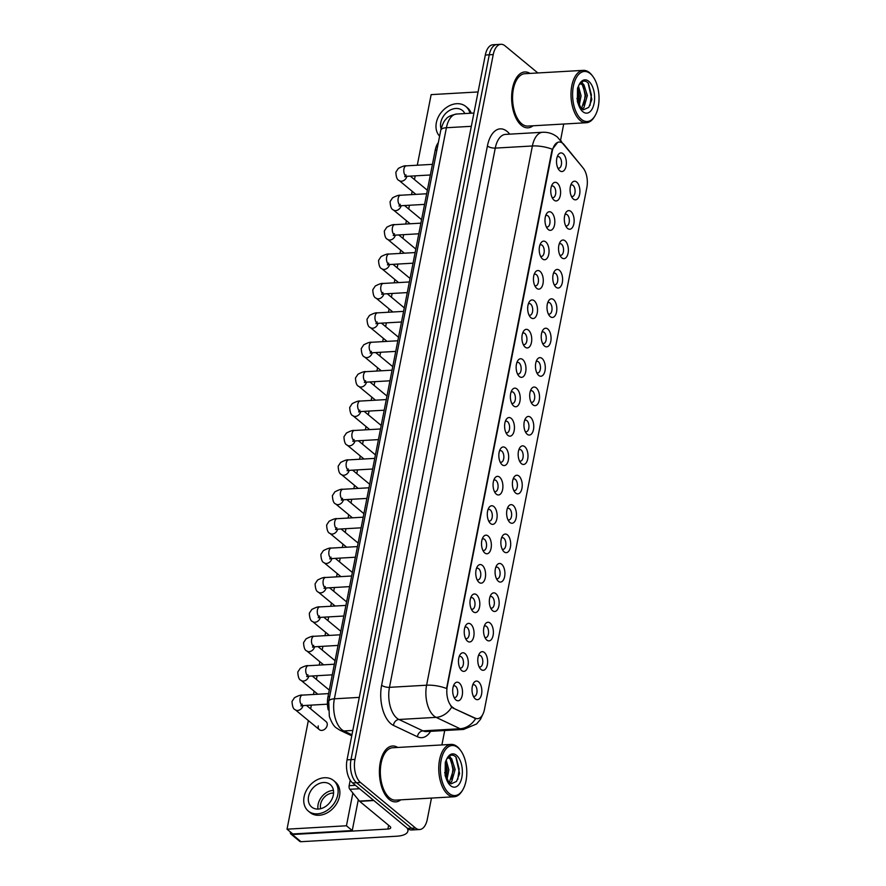 <?xml version="1.0" encoding="UTF-8"?>
<svg xmlns="http://www.w3.org/2000/svg" width="886" height="886" viewBox="0 0 886 886"><rect width="100%" height="100%" fill="white"/><g stroke="black" fill="none" stroke-linecap="round" stroke-linejoin="round"><path stroke-width="1.33" d="M484.365 652.484A9.325 4.906 -93.3 0 1 487.333 664.81A9.325 4.906 -93.3 0 1 481.032 669.473A9.325 4.906 -93.3 0 1 480.101 668.476A9.325 4.906 -93.3 0 1 479.26 653.824A9.325 4.906 -93.3 0 1 484.365 652.484M479.071 666.726A5.825 3.068 86.7 0 0 480.057 666.97A5.825 3.068 86.7 0 0 482.781 662.285A5.825 3.068 86.7 0 0 480.766 655.839A5.825 3.068 86.7 0 0 479.392 655.33A5.825 3.068 86.7 0 0 478.44 655.684M490.135 623.079A9.325 4.906 -93.3 0 1 493.103 635.406A9.325 4.906 -93.3 0 1 486.802 640.069A9.325 4.906 -93.3 0 1 485.86 639.072A9.325 4.906 -93.3 0 1 485.03 624.42A9.325 4.906 -93.3 0 1 490.135 623.079M484.841 637.322A5.825 3.068 86.7 0 0 485.827 637.566A5.825 3.068 86.7 0 0 488.551 632.881A5.825 3.068 86.7 0 0 486.536 626.435A5.825 3.068 86.7 0 0 485.163 625.926A5.825 3.068 86.7 0 0 484.21 626.28M495.905 593.675A9.325 4.906 -93.3 0 1 498.862 606.002A9.325 4.906 -93.3 0 1 492.572 610.664A9.325 4.906 -93.3 0 1 491.63 609.668A9.325 4.906 -93.3 0 1 490.8 595.015A9.325 4.906 -93.3 0 1 495.905 593.675M490.611 607.918A5.825 3.068 86.7 0 0 491.597 608.161A5.825 3.068 86.7 0 0 494.322 603.477A5.825 3.068 86.7 0 0 492.306 597.031A5.825 3.068 86.7 0 0 490.933 596.522A5.825 3.068 86.7 0 0 489.98 596.876M501.675 564.271A9.325 4.906 -93.3 0 1 504.632 576.598A9.325 4.906 -93.3 0 1 498.342 581.26A9.325 4.906 -93.3 0 1 497.4 580.264A9.325 4.906 -93.3 0 1 496.559 565.611A9.325 4.906 -93.3 0 1 501.675 564.271M496.381 578.514A5.825 3.068 86.7 0 0 497.367 578.757A5.825 3.068 86.7 0 0 500.092 574.073A5.825 3.068 86.7 0 0 498.076 567.627A5.825 3.068 86.7 0 0 496.703 567.118A5.825 3.068 86.7 0 0 495.75 567.472M507.434 534.867A9.325 4.906 -93.3 0 1 510.402 547.194A9.325 4.906 -93.3 0 1 504.112 551.856A9.325 4.906 -93.3 0 1 503.17 550.859A9.325 4.906 -93.3 0 1 502.329 536.207A9.325 4.906 -93.3 0 1 507.434 534.867M502.152 549.11A5.825 3.068 86.7 0 0 503.137 549.353A5.825 3.068 86.7 0 0 505.862 544.668A5.825 3.068 86.7 0 0 503.846 538.223A5.825 3.068 86.7 0 0 502.473 537.713A5.825 3.068 86.7 0 0 501.52 538.068M513.204 505.463A9.325 4.906 -93.3 0 1 516.173 517.789A9.325 4.906 -93.3 0 1 509.871 522.452A9.325 4.906 -93.3 0 1 508.941 521.455A9.325 4.906 -93.3 0 1 508.099 506.814A9.325 4.906 -93.3 0 1 513.204 505.463M507.922 519.705A5.825 3.068 86.7 0 0 508.907 519.949A5.825 3.068 86.7 0 0 511.621 515.264A5.825 3.068 86.7 0 0 509.616 508.819A5.825 3.068 86.7 0 0 508.243 508.309A5.825 3.068 86.7 0 0 507.29 508.664M518.975 476.07A9.325 4.906 -93.3 0 1 521.943 488.385A9.325 4.906 -93.3 0 1 515.641 493.048A9.325 4.906 -93.3 0 1 514.711 492.051A9.325 4.906 -93.3 0 1 513.869 477.41A9.325 4.906 -93.3 0 1 518.975 476.07M513.681 490.301A5.825 3.068 86.7 0 0 514.677 490.545A5.825 3.068 86.7 0 0 517.391 485.86A5.825 3.068 86.7 0 0 515.386 479.415A5.825 3.068 86.7 0 0 514.002 478.905A5.825 3.068 86.7 0 0 513.049 479.26M524.745 446.666A9.325 4.906 -93.3 0 1 527.713 458.981A9.325 4.906 -93.3 0 1 521.411 463.644A9.325 4.906 -93.3 0 1 520.481 462.647A9.325 4.906 -93.3 0 1 519.639 448.006A9.325 4.906 -93.3 0 1 524.745 446.666M519.451 460.897A5.825 3.068 86.7 0 0 520.436 461.141A5.825 3.068 86.7 0 0 523.161 456.467A5.825 3.068 86.7 0 0 521.145 450.01A5.825 3.068 86.7 0 0 519.772 449.501A5.825 3.068 86.7 0 0 518.819 449.855M530.515 417.262A9.325 4.906 -93.3 0 1 533.483 429.577A9.325 4.906 -93.3 0 1 527.181 434.24A9.325 4.906 -93.3 0 1 526.251 433.243A9.325 4.906 -93.3 0 1 525.409 418.602A9.325 4.906 -93.3 0 1 530.515 417.262M525.221 431.493A5.825 3.068 86.7 0 0 526.206 431.737A5.825 3.068 86.7 0 0 528.931 427.063A5.825 3.068 86.7 0 0 526.915 420.617A5.825 3.068 86.7 0 0 525.542 420.097A5.825 3.068 86.7 0 0 524.59 420.451M536.285 387.858A9.325 4.906 -93.3 0 1 539.253 400.173A9.325 4.906 -93.3 0 1 532.951 404.836A9.325 4.906 -93.3 0 1 532.01 403.839A9.325 4.906 -93.3 0 1 531.179 389.198A9.325 4.906 -93.3 0 1 536.285 387.858M530.991 402.089A5.825 3.068 86.7 0 0 531.977 402.333A5.825 3.068 86.7 0 0 534.701 397.659A5.825 3.068 86.7 0 0 532.685 391.213A5.825 3.068 86.7 0 0 531.312 390.693A5.825 3.068 86.7 0 0 530.36 391.058M542.055 358.453A9.325 4.906 -93.3 0 1 545.012 370.769A9.325 4.906 -93.3 0 1 538.721 375.431A9.325 4.906 -93.3 0 1 537.78 374.435A9.325 4.906 -93.3 0 1 536.949 359.794A9.325 4.906 -93.3 0 1 542.055 358.453M536.761 372.685A5.825 3.068 86.7 0 0 537.747 372.928A5.825 3.068 86.7 0 0 540.471 368.255A5.825 3.068 86.7 0 0 538.455 361.809A5.825 3.068 86.7 0 0 537.082 361.289A5.825 3.068 86.7 0 0 536.13 361.654M547.825 329.049A9.325 4.906 -93.3 0 1 550.782 341.376A9.325 4.906 -93.3 0 1 544.491 346.027A9.325 4.906 -93.3 0 1 543.55 345.042A9.325 4.906 -93.3 0 1 542.708 330.389A9.325 4.906 -93.3 0 1 547.825 329.049M542.531 343.281A5.825 3.068 86.7 0 0 543.517 343.535A5.825 3.068 86.7 0 0 546.241 338.851A5.825 3.068 86.7 0 0 544.225 332.405A5.825 3.068 86.7 0 0 542.852 331.896A5.825 3.068 86.7 0 0 541.9 332.25M553.584 299.645A9.325 4.906 -93.3 0 1 556.552 311.972A9.325 4.906 -93.3 0 1 550.261 316.634A9.325 4.906 -93.3 0 1 549.32 315.637A9.325 4.906 -93.3 0 1 548.478 300.985A9.325 4.906 -93.3 0 1 553.584 299.645M548.301 313.877A5.825 3.068 86.7 0 0 549.287 314.131A5.825 3.068 86.7 0 0 552.011 309.447A5.825 3.068 86.7 0 0 549.996 303.001A5.825 3.068 86.7 0 0 548.622 302.491A5.825 3.068 86.7 0 0 547.67 302.846M559.354 270.241A9.325 4.906 -93.3 0 1 562.322 282.568A9.325 4.906 -93.3 0 1 556.02 287.23A9.325 4.906 -93.3 0 1 555.09 286.233A9.325 4.906 -93.3 0 1 554.248 271.581A9.325 4.906 -93.3 0 1 559.354 270.241M554.071 284.484A5.825 3.068 86.7 0 0 555.057 284.727A5.825 3.068 86.7 0 0 557.77 280.042A5.825 3.068 86.7 0 0 555.766 273.597A5.825 3.068 86.7 0 0 554.392 273.087A5.825 3.068 86.7 0 0 553.44 273.442M565.124 240.837A9.325 4.906 -93.3 0 1 568.092 253.163A9.325 4.906 -93.3 0 1 561.79 257.826A9.325 4.906 -93.3 0 1 560.86 256.829A9.325 4.906 -93.3 0 1 560.018 242.177A9.325 4.906 -93.3 0 1 565.124 240.837M559.83 255.079A5.825 3.068 86.7 0 0 560.827 255.323A5.825 3.068 86.7 0 0 563.54 250.638A5.825 3.068 86.7 0 0 561.536 244.193A5.825 3.068 86.7 0 0 560.151 243.683A5.825 3.068 86.7 0 0 559.199 244.038M570.894 211.433A9.325 4.906 -93.3 0 1 573.862 223.759A9.325 4.906 -93.3 0 1 567.561 228.422A9.325 4.906 -93.3 0 1 566.63 227.425A9.325 4.906 -93.3 0 1 565.789 212.773A9.325 4.906 -93.3 0 1 570.894 211.433M565.6 225.675A5.825 3.068 86.7 0 0 566.586 225.919A5.825 3.068 86.7 0 0 569.31 221.234A5.825 3.068 86.7 0 0 567.295 214.789A5.825 3.068 86.7 0 0 565.921 214.279A5.825 3.068 86.7 0 0 564.969 214.633M576.664 182.029A9.325 4.906 -93.3 0 1 579.632 194.355A9.325 4.906 -93.3 0 1 573.331 199.018A9.325 4.906 -93.3 0 1 572.389 198.021A9.325 4.906 -93.3 0 1 571.559 183.369A9.325 4.906 -93.3 0 1 576.664 182.029M571.37 196.271A5.825 3.068 86.7 0 0 572.356 196.515A5.825 3.068 86.7 0 0 575.08 191.83A5.825 3.068 86.7 0 0 573.065 185.384A5.825 3.068 86.7 0 0 571.692 184.875A5.825 3.068 86.7 0 0 570.739 185.229M478.595 681.888A9.325 4.906 -93.3 0 1 481.563 694.214A9.325 4.906 -93.3 0 1 475.261 698.866A9.325 4.906 -93.3 0 1 474.331 697.88A9.325 4.906 -93.3 0 1 473.489 683.228A9.325 4.906 -93.3 0 1 478.595 681.888M473.301 696.119A5.825 3.068 86.7 0 0 474.287 696.374A5.825 3.068 86.7 0 0 477.011 691.689A5.825 3.068 86.7 0 0 474.996 685.243A5.825 3.068 86.7 0 0 473.622 684.734A5.825 3.068 86.7 0 0 472.67 685.088M465.039 653.591A9.325 4.906 -93.3 0 1 468.007 665.907A9.325 4.906 -93.3 0 1 461.706 670.569A9.325 4.906 -93.3 0 1 460.775 669.572A9.325 4.906 -93.3 0 1 459.934 654.931A9.325 4.906 -93.3 0 1 465.039 653.591M459.745 667.822A5.825 3.068 86.7 0 0 460.731 668.066A5.825 3.068 86.7 0 0 463.456 663.392A5.825 3.068 86.7 0 0 461.44 656.947A5.825 3.068 86.7 0 0 460.067 656.426A5.825 3.068 86.7 0 0 459.114 656.781M470.809 624.187A9.325 4.906 -93.3 0 1 473.777 636.502A9.325 4.906 -93.3 0 1 467.476 641.165A9.325 4.906 -93.3 0 1 466.534 640.168A9.325 4.906 -93.3 0 1 465.704 625.527A9.325 4.906 -93.3 0 1 470.809 624.187M465.515 638.418A5.825 3.068 86.7 0 0 466.501 638.662A5.825 3.068 86.7 0 0 469.226 633.988A5.825 3.068 86.7 0 0 467.21 627.543A5.825 3.068 86.7 0 0 465.837 627.022A5.825 3.068 86.7 0 0 464.884 627.388M476.579 594.783A9.325 4.906 -93.3 0 1 479.536 607.098A9.325 4.906 -93.3 0 1 473.246 611.761A9.325 4.906 -93.3 0 1 472.304 610.775A9.325 4.906 -93.3 0 1 471.474 596.123A9.325 4.906 -93.3 0 1 476.579 594.783M471.286 609.014A5.825 3.068 86.7 0 0 472.271 609.258A5.825 3.068 86.7 0 0 474.996 604.584A5.825 3.068 86.7 0 0 472.98 598.139A5.825 3.068 86.7 0 0 471.607 597.629A5.825 3.068 86.7 0 0 470.654 597.984M482.349 565.379A9.325 4.906 -93.3 0 1 485.306 577.705A9.325 4.906 -93.3 0 1 479.016 582.357A9.325 4.906 -93.3 0 1 478.075 581.371A9.325 4.906 -93.3 0 1 477.233 566.719A9.325 4.906 -93.3 0 1 482.349 565.379M477.056 579.61A5.825 3.068 86.7 0 0 478.041 579.865A5.825 3.068 86.7 0 0 480.766 575.18A5.825 3.068 86.7 0 0 478.75 568.734A5.825 3.068 86.7 0 0 477.377 568.225A5.825 3.068 86.7 0 0 476.424 568.579M488.108 535.975A9.325 4.906 -93.3 0 1 491.077 548.301A9.325 4.906 -93.3 0 1 484.786 552.964A9.325 4.906 -93.3 0 1 483.845 551.967A9.325 4.906 -93.3 0 1 483.003 537.315A9.325 4.906 -93.3 0 1 488.108 535.975M482.826 550.217A5.825 3.068 86.7 0 0 483.811 550.461A5.825 3.068 86.7 0 0 486.536 545.776A5.825 3.068 86.7 0 0 484.52 539.33A5.825 3.068 86.7 0 0 483.147 538.821A5.825 3.068 86.7 0 0 482.194 539.175M493.879 506.57A9.325 4.906 -93.3 0 1 496.847 518.897A9.325 4.906 -93.3 0 1 490.556 523.56A9.325 4.906 -93.3 0 1 489.615 522.563A9.325 4.906 -93.3 0 1 488.773 507.911A9.325 4.906 -93.3 0 1 493.879 506.57M488.596 520.813A5.825 3.068 86.7 0 0 489.581 521.057A5.825 3.068 86.7 0 0 492.295 516.372A5.825 3.068 86.7 0 0 490.29 509.926A5.825 3.068 86.7 0 0 488.917 509.417A5.825 3.068 86.7 0 0 487.964 509.771M499.649 477.166A9.325 4.906 -93.3 0 1 502.617 489.493A9.325 4.906 -93.3 0 1 496.315 494.155A9.325 4.906 -93.3 0 1 495.385 493.159A9.325 4.906 -93.3 0 1 494.543 478.506A9.325 4.906 -93.3 0 1 499.649 477.166M494.355 491.409A5.825 3.068 86.7 0 0 495.352 491.652A5.825 3.068 86.7 0 0 498.065 486.968A5.825 3.068 86.7 0 0 496.06 480.522A5.825 3.068 86.7 0 0 494.676 480.013A5.825 3.068 86.7 0 0 493.724 480.367M505.419 447.762A9.325 4.906 -93.3 0 1 508.387 460.089A9.325 4.906 -93.3 0 1 502.085 464.751A9.325 4.906 -93.3 0 1 501.155 463.755A9.325 4.906 -93.3 0 1 500.313 449.102A9.325 4.906 -93.3 0 1 505.419 447.762M500.125 462.005A5.825 3.068 86.7 0 0 501.111 462.248A5.825 3.068 86.7 0 0 503.835 457.564A5.825 3.068 86.7 0 0 501.819 451.118A5.825 3.068 86.7 0 0 500.446 450.609A5.825 3.068 86.7 0 0 499.494 450.963M511.189 418.358A9.325 4.906 -93.3 0 1 514.157 430.685A9.325 4.906 -93.3 0 1 507.855 435.347A9.325 4.906 -93.3 0 1 506.925 434.35A9.325 4.906 -93.3 0 1 506.083 419.698A9.325 4.906 -93.3 0 1 511.189 418.358M505.895 432.601A5.825 3.068 86.7 0 0 506.881 432.844A5.825 3.068 86.7 0 0 509.605 428.159A5.825 3.068 86.7 0 0 507.589 421.714A5.825 3.068 86.7 0 0 506.216 421.204A5.825 3.068 86.7 0 0 505.264 421.559M516.959 388.954A9.325 4.906 -93.3 0 1 519.927 401.28A9.325 4.906 -93.3 0 1 513.625 405.943A9.325 4.906 -93.3 0 1 512.684 404.946A9.325 4.906 -93.3 0 1 511.853 390.305A9.325 4.906 -93.3 0 1 516.959 388.954M511.665 403.196A5.825 3.068 86.7 0 0 512.651 403.44A5.825 3.068 86.7 0 0 515.375 398.755A5.825 3.068 86.7 0 0 513.359 392.31A5.825 3.068 86.7 0 0 511.986 391.8A5.825 3.068 86.7 0 0 511.034 392.155M522.729 359.561A9.325 4.906 -93.3 0 1 525.686 371.876A9.325 4.906 -93.3 0 1 519.395 376.539A9.325 4.906 -93.3 0 1 518.454 375.542A9.325 4.906 -93.3 0 1 517.623 360.901A9.325 4.906 -93.3 0 1 522.729 359.561M517.435 373.792A5.825 3.068 86.7 0 0 518.421 374.036A5.825 3.068 86.7 0 0 521.145 369.351A5.825 3.068 86.7 0 0 519.13 362.906A5.825 3.068 86.7 0 0 517.756 362.396A5.825 3.068 86.7 0 0 516.804 362.751M528.499 330.157A9.325 4.906 -93.3 0 1 531.456 342.472A9.325 4.906 -93.3 0 1 525.165 347.135A9.325 4.906 -93.3 0 1 524.224 346.138A9.325 4.906 -93.3 0 1 523.382 331.497A9.325 4.906 -93.3 0 1 528.499 330.157M523.205 344.388A5.825 3.068 86.7 0 0 524.191 344.632A5.825 3.068 86.7 0 0 526.915 339.958A5.825 3.068 86.7 0 0 524.9 333.513A5.825 3.068 86.7 0 0 523.526 332.992A5.825 3.068 86.7 0 0 522.574 333.346M534.258 300.753A9.325 4.906 -93.3 0 1 537.226 313.068A9.325 4.906 -93.3 0 1 530.935 317.731A9.325 4.906 -93.3 0 1 529.994 316.734A9.325 4.906 -93.3 0 1 529.152 302.093A9.325 4.906 -93.3 0 1 534.258 300.753M528.975 314.984A5.825 3.068 86.7 0 0 529.961 315.228A5.825 3.068 86.7 0 0 532.685 310.554A5.825 3.068 86.7 0 0 530.67 304.108A5.825 3.068 86.7 0 0 529.296 303.588A5.825 3.068 86.7 0 0 528.344 303.942M540.028 271.349A9.325 4.906 -93.3 0 1 542.996 283.664A9.325 4.906 -93.3 0 1 536.694 288.327A9.325 4.906 -93.3 0 1 535.764 287.33A9.325 4.906 -93.3 0 1 534.923 272.689A9.325 4.906 -93.3 0 1 540.028 271.349M534.745 285.58A5.825 3.068 86.7 0 0 535.731 285.824A5.825 3.068 86.7 0 0 538.444 281.15A5.825 3.068 86.7 0 0 536.44 274.704A5.825 3.068 86.7 0 0 535.066 274.184A5.825 3.068 86.7 0 0 534.114 274.549M545.798 241.944A9.325 4.906 -93.3 0 1 548.766 254.26A9.325 4.906 -93.3 0 1 542.465 258.922A9.325 4.906 -93.3 0 1 541.534 257.926A9.325 4.906 -93.3 0 1 540.693 243.285A9.325 4.906 -93.3 0 1 545.798 241.944M540.504 256.176A5.825 3.068 86.7 0 0 541.501 256.419A5.825 3.068 86.7 0 0 544.214 251.746A5.825 3.068 86.7 0 0 542.21 245.3A5.825 3.068 86.7 0 0 540.825 244.78A5.825 3.068 86.7 0 0 539.873 245.145M551.568 212.54A9.325 4.906 -93.3 0 1 554.536 224.867A9.325 4.906 -93.3 0 1 548.235 229.518A9.325 4.906 -93.3 0 1 547.304 228.533A9.325 4.906 -93.3 0 1 546.463 213.88A9.325 4.906 -93.3 0 1 551.568 212.54M546.274 226.772A5.825 3.068 86.7 0 0 547.26 227.026A5.825 3.068 86.7 0 0 549.985 222.342A5.825 3.068 86.7 0 0 547.969 215.896A5.825 3.068 86.7 0 0 546.596 215.387A5.825 3.068 86.7 0 0 545.643 215.741M557.338 183.136A9.325 4.906 -93.3 0 1 560.306 195.463A9.325 4.906 -93.3 0 1 554.005 200.125A9.325 4.906 -93.3 0 1 553.074 199.129A9.325 4.906 -93.3 0 1 552.233 184.476A9.325 4.906 -93.3 0 1 557.338 183.136M552.044 197.379A5.825 3.068 86.7 0 0 553.03 197.622A5.825 3.068 86.7 0 0 555.755 192.938A5.825 3.068 86.7 0 0 553.739 186.492A5.825 3.068 86.7 0 0 552.366 185.982A5.825 3.068 86.7 0 0 551.413 186.337M563.108 153.732A9.325 4.906 -93.3 0 1 566.076 166.059A9.325 4.906 -93.3 0 1 559.775 170.721A9.325 4.906 -93.3 0 1 558.833 169.724A9.325 4.906 -93.3 0 1 558.003 155.072A9.325 4.906 -93.3 0 1 563.108 153.732M557.815 167.975A5.825 3.068 86.7 0 0 558.8 168.218A5.825 3.068 86.7 0 0 561.525 163.533A5.825 3.068 86.7 0 0 559.509 157.088A5.825 3.068 86.7 0 0 558.136 156.578A5.825 3.068 86.7 0 0 557.183 156.933M459.269 682.995A9.325 4.906 -93.3 0 1 462.237 695.311A9.325 4.906 -93.3 0 1 455.936 699.973A9.325 4.906 -93.3 0 1 455.005 698.976A9.325 4.906 -93.3 0 1 454.164 684.335A9.325 4.906 -93.3 0 1 459.269 682.995M453.975 697.227A5.825 3.068 86.7 0 0 454.972 697.47A5.825 3.068 86.7 0 0 457.685 692.797A5.825 3.068 86.7 0 0 455.67 686.351A5.825 3.068 86.7 0 0 454.296 685.83A5.825 3.068 86.7 0 0 453.344 686.185M453.687 707.98A15.738 8.273 -93.3 0 1 452.292 707.072A15.738 8.273 -93.3 0 1 447.286 686.285L552.244 151.296A15.738 8.273 -93.3 0 1 559.166 142.037A15.738 8.273 -93.3 0 1 564.194 144.761L583.165 168.074A15.738 8.273 -93.3 0 1 586.853 187.522L484.465 709.42A15.738 8.273 -93.3 0 1 477.554 718.668A15.738 8.273 -93.3 0 1 475.239 718.192L452.979 708.025L450.764 705.987M328.23 709.885A17.487 9.192 -93.3 0 1 327.964 696.828L435.214 150.177A17.487 9.192 -93.3 0 1 438.337 142.635M389.153 799.416A27.975 14.708 86.7 0 0 395.754 801.874A27.975 14.708 86.7 0 0 400.76 799.837A27.975 14.708 86.7 0 1 395.754 801.874A27.975 14.708 86.7 0 1 389.153 799.416A27.975 14.708 86.7 0 1 379.496 768.472A27.975 14.708 86.7 0 1 392.553 746.001A27.975 14.708 86.7 0 0 379.496 768.472A27.975 14.708 86.7 0 0 389.153 799.416M521.4 125.369A27.975 14.708 86.7 0 0 528.001 127.828A27.975 14.708 86.7 0 0 533.007 125.79A27.975 14.708 86.7 0 1 528.001 127.828A27.975 14.708 86.7 0 1 521.4 125.369A27.975 14.708 86.7 0 1 511.731 94.425A27.975 14.708 86.7 0 1 524.8 71.954A27.975 14.708 86.7 0 0 511.731 94.425A27.975 14.708 86.7 0 0 521.4 125.369M482.892 714.216L480.5 719.31L476.602 723.962L463.522 729.444A23.313 12.249 -93.3 0 1 460.1 728.735L436.089 717.361A23.313 12.249 -93.3 0 1 434.018 716.021A23.313 12.249 -93.3 0 1 426.598 685.21A20.4 7.609 11.1 0 1 446.555 688.5L551.756 151.318L552.355 149.258L557.715 142.358M419.632 829.529L411.713 829.983A17.487 9.192 86.7 0 1 407.593 828.443L352.595 782.958A17.487 9.192 86.7 0 1 347.035 759.856L485.318 55.032A17.487 9.192 86.7 0 1 492.993 44.754L496.957 44.522A17.487 9.192 86.7 0 0 489.271 54.799L350.989 759.634A17.487 9.192 86.7 0 0 356.549 782.737L411.547 828.222A17.487 9.192 86.7 0 0 415.678 829.761A17.487 9.192 86.7 0 1 411.547 828.222L356.549 782.737A17.487 9.192 86.7 0 1 350.989 759.634L489.271 54.799A17.487 9.192 86.7 0 1 496.957 44.522L500.922 44.3A17.487 9.192 86.7 0 0 493.236 54.578L354.954 759.402A17.487 9.192 86.7 0 0 360.513 782.504L415.512 827.989A17.487 9.192 86.7 0 0 419.632 829.529A17.487 9.192 86.7 0 0 427.318 819.251L431.471 798.076M552.355 149.258A20.4 7.609 -168.9 0 0 532.397 145.98L426.598 685.21L389.463 687.337A23.313 12.249 86.7 0 0 396.873 718.147A23.313 12.249 86.7 0 0 398.955 719.487L422.965 730.861L460.1 728.735A20.4 16.69 -64.7 0 0 475.66 718.601L452.979 708.025M397.77 747.452A27.975 14.708 86.7 0 0 392.553 746.001A27.975 14.708 86.7 0 1 397.77 747.452M530.005 73.416A27.975 14.708 86.7 0 0 524.8 71.954A27.975 14.708 86.7 0 1 530.005 73.416M537.846 72.962L505.042 45.839A17.487 9.192 86.7 0 0 500.922 44.3M441.904 744.927L444.728 730.518M562.067 142.845A20.4 14.043 -39.2 0 0 560.561 140.265L563.717 124.029M350.214 780.212L349.139 785.694L355.452 785.328M407.15 828.078A23.313 8.694 11.1 0 1 407.87 831.146A23.313 8.694 11.1 0 1 396.574 836.229L301.007 841.7A2.913 2.226 129.6 0 1 299.667 841.29L290.985 834.114A2.913 2.226 -50.4 0 0 292.325 834.523L387.891 829.052A5.825 2.171 -168.9 0 0 390.715 827.779A5.825 2.171 -168.9 0 0 389.94 826.372L359.672 801.343A2.913 1.528 -93.3 0 1 359.439 801.088L349.826 789.293A2.913 1.528 -93.3 0 1 349.139 785.694M290.375 831.943L290.364 832.009A2.913 2.226 -50.4 0 0 290.985 834.114M460.565 750.387L459.9 749.512A26.237 13.788 86.7 0 0 457.265 746.71A26.237 13.788 86.7 0 0 451.085 744.406L392.653 747.751A26.237 13.788 86.7 0 0 380.415 768.815A26.237 13.788 86.7 0 0 389.475 797.821A26.237 13.788 86.7 0 0 395.654 800.124L454.086 796.78A26.237 13.788 86.7 0 0 462.259 790.711L462.824 789.758A25.063 13.168 86.7 0 0 460.565 750.387A25.063 13.168 86.7 0 0 458.051 747.718A25.063 13.168 86.7 0 0 441.128 760.243A25.063 13.168 86.7 0 0 449.091 793.358A25.063 13.168 86.7 0 0 462.824 789.758M451.085 744.406A26.237 13.788 86.7 0 0 438.836 765.471A26.237 13.788 86.7 0 0 447.895 794.476A26.237 13.788 86.7 0 0 454.086 796.78M448.493 781.662L451.074 783.844L456.489 781.452L459.59 773.589L455.847 756.965C452.48 753.908 449.412 754.684 446.633 759.291L445.293 762.348L445.126 775.505L446.389 779.071L448.493 781.662L444.672 772.537M446.212 760.099L448.837 769.89L447.031 779.303M445.514 761.705L447.264 769.978L446.19 777.554M447.186 758.405L449.025 757.596L451.683 758.781L455.127 769.524L451.716 781.585L449.911 783.246M448.25 757.763L450.11 758.87L453.554 769.624L449.257 782.626M449.468 755.968L450.996 758.217M456.146 757.286L459.169 769.015L457.752 779.481M448.958 756.345L449.889 757.685M450.985 759.922L452.879 769.38L451.672 779.215M445.359 762.148L446.588 769.735L446.012 777.122M592.812 76.351L592.147 75.465A26.237 13.788 86.7 0 0 589.511 72.663A26.237 13.788 86.7 0 0 583.331 70.359L524.9 73.704A26.237 13.788 86.7 0 0 512.651 94.769A26.237 13.788 86.7 0 0 521.71 123.774A26.237 13.788 86.7 0 0 527.901 126.078L586.322 122.733A26.237 13.788 86.7 0 0 594.506 116.664L595.06 115.712A25.063 13.168 86.7 0 0 592.812 76.351A25.063 13.168 86.7 0 0 590.298 73.671A25.063 13.168 86.7 0 0 573.375 86.197A25.063 13.168 86.7 0 0 581.338 119.311A25.063 13.168 86.7 0 0 595.06 115.712M583.331 70.359A26.237 13.788 86.7 0 0 571.082 91.424A26.237 13.788 86.7 0 0 580.142 120.43A26.237 13.788 86.7 0 0 586.322 122.733M580.74 107.616L583.32 109.798L588.725 107.405L591.837 99.542L588.094 82.919C584.727 79.862 581.659 80.648 578.879 85.244L577.528 88.301L577.373 101.458L578.636 105.024L580.74 107.616L576.919 98.49M578.447 86.053L581.072 95.843L579.278 105.257M577.761 87.659L579.51 95.932L578.436 103.507M579.433 84.358L581.271 83.55L583.929 84.735L587.363 95.489L583.963 107.538L582.157 109.199M580.485 83.716L582.357 84.823L585.79 95.577L581.504 108.579M581.703 81.922L583.243 84.17M588.393 83.24L591.416 94.968L589.998 105.434M581.205 82.298L582.124 83.649M583.232 85.876L585.125 95.334L583.918 105.168M577.606 88.102L578.835 95.688L578.248 103.075M318.262 725.9A5.25 4.009 -50.4 0 0 319.381 729.687A5.25 4.009 -50.4 0 0 323.933 729.765A5.25 4.009 -50.4 0 0 327.178 725.39A5.25 4.009 -50.4 0 0 326.059 721.603L306.456 705.389M308.339 720.562L287.031 829.174L346.448 825.774L352.872 793.036M478.075 91.945L431.15 94.625L417.295 165.217M415.213 175.849L414.482 179.581M412.178 191.298L411.525 194.621M409.443 205.253L408.712 208.985M406.408 220.703L405.755 224.025M403.673 234.657L402.942 238.389M400.638 250.107L399.996 253.429M397.903 264.061L397.172 267.793M394.879 279.511L394.226 282.833M392.133 293.465L391.402 297.198M389.109 308.915L388.456 312.237M386.374 322.858L385.631 326.602M383.339 338.319L382.686 341.642M380.603 352.263L379.861 356.006M377.569 367.723L376.915 371.046M374.833 381.667L374.102 385.41M371.799 397.127L371.145 400.439M369.063 411.071L368.332 414.814M366.029 426.531L365.375 429.843M363.293 440.475L362.562 444.218M360.259 455.936L359.616 459.247M357.523 469.879L356.792 473.622M354.489 485.329L353.846 488.651M351.753 499.283L351.022 503.026M348.73 514.733L348.076 518.055M345.983 528.687L345.252 532.431M342.96 544.137L342.306 547.459M340.224 558.091L339.482 561.824M337.189 573.541L336.536 576.864M334.454 587.496L333.712 591.228M331.419 602.945L330.766 606.268M328.684 616.9L327.953 620.632M325.649 632.349L324.996 635.672M322.914 646.304L322.183 650.036M319.879 661.753L319.226 665.076M317.144 675.697L316.413 679.44M314.109 691.158L313.467 694.48M311.374 705.101L310.643 708.844M287.031 829.174L292.823 833.97L352.24 830.57L358.298 799.693M346.448 825.774L352.24 830.57M308.561 796.492A14.575 11.141 -50.4 0 0 311.65 807.013A14.575 11.141 -50.4 0 0 324.309 807.257A14.575 11.141 -50.4 0 0 333.324 795.085A14.575 11.141 -50.4 0 0 330.234 784.553A14.575 11.141 -50.4 0 0 317.576 784.32A14.575 11.141 -50.4 0 0 308.561 796.492M333.435 790.401A14.575 11.141 -50.4 0 0 318.118 804.399A14.575 11.141 -50.4 0 0 317.996 809.073M333.568 793.07A11.662 8.915 -50.4 0 0 320.588 804.255A11.662 8.915 -50.4 0 0 320.643 808.708M308.306 811.067L310.045 812.495A19.824 15.151 -50.4 0 0 327.255 812.816A19.824 15.151 -50.4 0 0 339.515 796.259A19.824 15.151 -50.4 0 0 335.307 781.95L333.568 780.511A19.824 15.151 -50.4 0 0 316.357 780.201A19.824 15.151 -50.4 0 0 304.108 796.747A19.824 15.151 -50.4 0 0 308.306 811.067A19.824 15.151 -50.4 0 0 325.516 811.377A19.824 15.151 -50.4 0 0 337.776 794.82A19.824 15.151 -50.4 0 0 333.568 780.511M464.818 113.563A14.575 11.141 -50.4 0 0 462.47 110.517A14.575 11.141 -50.4 0 0 449.811 110.285A14.575 11.141 -50.4 0 0 440.807 122.456A14.575 11.141 -50.4 0 0 441.095 128.791M471.219 113.198A19.824 15.151 -50.4 0 0 467.553 107.904L465.815 106.475A19.824 15.151 -50.4 0 0 448.604 106.154A19.824 15.151 -50.4 0 0 436.344 122.711A19.824 15.151 -50.4 0 0 439.611 136.145M469.945 113.264A19.824 15.151 -50.4 0 0 465.815 106.475M475.239 718.192L474.519 718.225M329.625 696.728L327.964 696.828M436.876 150.077L435.214 150.177M487.411 145.991A5.825 2.171 -168.9 0 0 495.263 148.106L389.463 687.337A5.825 2.171 -168.9 0 1 381.622 685.232L487.411 145.991A29.149 15.317 -93.3 0 1 507.091 131.427A29.149 15.317 -93.3 0 1 509.528 133.908L509.727 134.163M505.507 134.395A23.313 12.249 86.7 0 0 495.263 148.106L532.397 145.98A23.313 12.249 -93.3 0 1 542.642 132.269L505.507 134.395M451.716 707.128A20.4 16.69 -64.7 0 1 436.089 717.361L398.955 719.487A5.825 4.762 115.3 0 0 393.473 725.412A29.149 15.317 -93.3 0 1 381.622 685.232M582.124 166.789A20.4 14.043 -39.2 0 0 581.703 166.236L582.357 167.077M430.607 731.327A29.149 15.317 -93.3 0 1 417.483 736.787L393.473 725.412M493.236 54.578L485.318 55.032M354.954 759.402L347.035 759.856M360.513 782.504L352.595 782.958M415.512 827.989L407.593 828.443M417.483 736.787A5.825 4.762 115.3 0 1 422.965 730.861A23.313 12.249 86.7 0 0 426.387 731.57L463.522 729.444M471.33 126.31L446.411 127.728A11.662 4.352 -168.9 0 0 440.763 130.275C442.391 124.394 444.096 120.762 445.88 119.377C447.076 117.085 450.675 115.302 456.667 114.028A23.313 12.249 86.7 0 0 446.411 127.728L334.376 698.81A23.313 12.249 86.7 0 0 341.786 729.621A23.313 12.249 86.7 0 0 343.857 730.961L352.805 730.441M359.284 697.382L334.376 698.81A11.662 4.352 -168.9 0 0 328.717 701.358L440.763 130.275M351.753 735.812L339.914 730.208A11.662 9.536 -64.7 0 0 343.857 730.961L351.952 734.793M327.455 704.182L303.023 705.588A5.25 2.758 -93.3 0 1 301.783 705.123A5.25 2.758 -93.3 0 1 300.177 697.891A5.25 2.758 -93.3 0 1 302.425 695.111L328.595 693.605M302.159 704.137L300.919 705.954L303.023 705.588A5.25 4.009 129.6 0 1 303.001 705.743A5.25 4.009 129.6 0 1 299.678 709.896A5.25 4.009 129.6 0 1 295.26 709.741C293.355 709.221 292.28 706.452 292.026 701.424L294.506 697.67C298.538 695.565 301.174 694.713 302.425 695.111M332.272 674.833L308.793 676.184A5.25 2.758 -93.3 0 1 307.553 675.719A5.25 2.758 -93.3 0 1 305.947 668.487A5.25 2.758 -93.3 0 1 308.195 665.707L334.365 664.212M308.804 676.184A5.25 4.009 129.6 0 1 308.771 676.339A5.25 4.009 129.6 0 1 305.448 680.492A5.25 4.009 129.6 0 1 301.03 680.337C299.125 679.828 298.05 677.048 297.796 672.02L300.276 668.265C304.308 666.161 306.944 665.308 308.195 665.707M338.042 645.429L314.563 646.78A5.25 2.758 -93.3 0 1 313.323 646.315A5.25 2.758 -93.3 0 1 311.717 639.094A5.25 2.758 -93.3 0 1 313.965 636.303L340.135 634.808M313.699 645.329L312.459 647.145L314.563 646.78A5.25 4.009 129.6 0 1 314.53 646.935A5.25 4.009 129.6 0 1 311.219 651.099A5.25 4.009 129.6 0 1 306.8 650.933C304.895 650.424 303.809 647.644 303.566 642.616L306.047 638.861C310.078 636.757 312.714 635.904 313.965 636.303M343.812 616.025L320.333 617.376A5.25 2.758 -93.3 0 1 319.093 616.911A5.25 2.758 -93.3 0 1 317.487 609.69A5.25 2.758 -93.3 0 1 319.724 606.899L345.905 605.404M319.469 615.925L318.229 617.741L320.333 617.376A5.25 4.009 129.6 0 1 320.3 617.531A5.25 4.009 129.6 0 1 316.989 621.695A5.25 4.009 129.6 0 1 312.57 621.529C310.665 621.02 309.579 618.24 309.336 613.212L311.817 609.457C315.848 607.364 318.484 606.5 319.724 606.899M349.582 586.632L326.092 587.972A5.25 2.758 -93.3 0 1 324.863 587.507A5.25 2.758 -93.3 0 1 323.257 580.286A5.25 2.758 -93.3 0 1 325.494 577.495L351.664 576M325.24 586.521L323.999 588.337L326.092 587.972A5.25 4.009 129.6 0 1 326.07 588.138A5.25 4.009 129.6 0 1 322.759 592.291A5.25 4.009 129.6 0 1 318.34 592.125C316.435 591.615 315.35 588.836 315.106 583.808L317.576 580.053C321.618 577.96 324.254 577.107 325.494 577.495M388.622 825.287L387.891 829.052M373.837 800.534L359.672 801.343M292.325 834.523L301.007 841.7M359.439 801.088L373.538 800.291M359.572 788.739L349.826 789.293M446.389 779.071A16.679 8.76 86.7 0 0 450.597 785.716A16.679 8.76 86.7 0 0 461.85 777.387A16.679 8.76 86.7 0 0 456.556 755.359A16.679 8.76 86.7 0 0 446.633 759.291M578.636 105.024A16.679 8.76 86.7 0 0 582.833 111.68A16.679 8.76 86.7 0 0 594.096 103.341A16.679 8.76 86.7 0 0 588.791 81.313A16.679 8.76 86.7 0 0 578.879 85.244M355.352 557.228L331.862 558.568A5.25 2.758 -93.3 0 1 330.633 558.102A5.25 2.758 -93.3 0 1 329.027 550.882A5.25 2.758 -93.3 0 1 331.264 548.091L357.435 546.596M331.01 557.117L329.769 558.933L331.862 558.568A5.25 4.009 129.6 0 1 331.84 558.734A5.25 4.009 129.6 0 1 328.529 562.887A5.25 4.009 129.6 0 1 324.11 562.732C322.194 562.211 321.12 559.443 320.876 554.414L323.346 550.649C327.388 548.556 330.024 547.703 331.264 548.091M361.123 527.823L337.632 529.163A5.25 2.758 -93.3 0 1 336.392 528.698A5.25 2.758 -93.3 0 1 334.797 521.477A5.25 2.758 -93.3 0 1 337.034 518.687L363.205 517.191M336.78 527.724L335.528 529.529L337.632 529.163A5.25 4.009 129.6 0 1 337.61 529.33A5.25 4.009 129.6 0 1 334.299 533.483A5.25 4.009 129.6 0 1 329.88 533.328C327.964 532.807 326.89 530.038 326.635 525.01L329.116 521.245C333.147 519.152 335.794 518.299 337.034 518.687M366.893 498.419L343.403 499.759A5.25 2.758 -93.3 0 1 342.162 499.294A5.25 2.758 -93.3 0 1 340.556 492.073A5.25 2.758 -93.3 0 1 342.804 489.282L368.975 487.787M343.414 499.759A5.25 4.009 129.6 0 1 343.38 499.925A5.25 4.009 129.6 0 1 340.058 504.079A5.25 4.009 129.6 0 1 335.65 503.924C333.734 503.403 332.66 500.634 332.405 495.606L334.886 491.841C338.917 489.748 341.564 488.895 342.804 489.282M372.663 469.015L349.173 470.355A5.25 2.758 -93.3 0 1 347.932 469.901A5.25 2.758 -93.3 0 1 346.326 462.669A5.25 2.758 -93.3 0 1 348.575 459.878L374.745 458.383M348.309 468.915L347.068 470.721L349.173 470.355A5.25 4.009 129.6 0 1 349.15 470.521A5.25 4.009 129.6 0 1 345.828 474.674A5.25 4.009 129.6 0 1 341.409 474.519C339.504 473.999 338.43 471.23 338.175 466.202L340.656 462.448C344.687 460.343 347.323 459.491 348.575 459.878M378.422 439.611L354.943 440.951A5.25 2.758 -93.3 0 1 353.702 440.497A5.25 2.758 -93.3 0 1 352.096 433.265A5.25 2.758 -93.3 0 1 354.345 430.474L380.515 428.979M354.079 439.511L352.838 441.317L354.943 440.951A5.25 4.009 129.6 0 1 354.921 441.117A5.25 4.009 129.6 0 1 351.598 445.27A5.25 4.009 129.6 0 1 347.179 445.115C345.274 444.595 344.2 441.826 343.945 436.798L346.426 433.044C350.457 430.939 353.093 430.087 354.345 430.474M384.192 410.207L360.713 411.547A5.25 2.758 -93.3 0 1 359.472 411.093A5.25 2.758 -93.3 0 1 357.866 403.861A5.25 2.758 -93.3 0 1 360.104 401.07L386.285 399.575M359.849 410.107L358.608 411.912L360.713 411.547A5.25 4.009 129.6 0 1 360.68 411.713A5.25 4.009 129.6 0 1 357.368 415.866A5.25 4.009 129.6 0 1 352.949 415.711C351.044 415.191 349.959 412.422 349.715 407.394L352.196 403.639C356.227 401.535 358.863 400.682 360.104 401.07M389.962 380.803L366.472 382.143A5.25 2.758 -93.3 0 1 365.242 381.689A5.25 2.758 -93.3 0 1 363.637 374.457A5.25 2.758 -93.3 0 1 365.874 371.677L392.055 370.171M365.619 380.703L364.379 382.508L366.472 382.143A5.25 4.009 129.6 0 1 366.45 382.309A5.25 4.009 129.6 0 1 363.138 386.462A5.25 4.009 129.6 0 1 358.719 386.307C356.814 385.787 355.729 383.018 355.485 377.99L357.966 374.235C361.997 372.131 364.633 371.278 365.874 371.677M395.732 351.399L372.242 352.75A5.25 2.758 -93.3 0 1 371.012 352.285A5.25 2.758 -93.3 0 1 369.407 345.053A5.25 2.758 -93.3 0 1 371.644 342.273L397.814 340.767M372.264 352.739A5.25 4.009 129.6 0 1 372.22 352.905A5.25 4.009 129.6 0 1 368.908 357.058A5.25 4.009 129.6 0 1 364.489 356.903C362.584 356.382 361.499 353.614 361.255 348.586L363.725 344.831C367.768 342.727 370.403 341.874 371.644 342.273M401.502 321.995L378.012 323.346A5.25 2.758 -93.3 0 1 376.783 322.881A5.25 2.758 -93.3 0 1 375.177 315.649A5.25 2.758 -93.3 0 1 377.414 312.869L403.584 311.374M378.034 323.346A5.25 4.009 129.6 0 1 377.99 323.501A5.25 4.009 129.6 0 1 374.678 327.654A5.25 4.009 129.6 0 1 370.259 327.499C368.343 326.989 367.269 324.21 367.025 319.181L369.495 315.427C373.538 313.323 376.173 312.47 377.414 312.869M407.272 292.59L383.782 293.942A5.25 2.758 -93.3 0 1 382.542 293.476A5.25 2.758 -93.3 0 1 380.947 286.256A5.25 2.758 -93.3 0 1 383.184 283.465L409.354 281.969M382.929 292.491L381.678 294.307L383.782 293.942A5.25 4.009 129.6 0 1 383.76 294.097A5.25 4.009 129.6 0 1 380.448 298.261A5.25 4.009 129.6 0 1 376.029 298.095C374.113 297.585 373.039 294.805 372.784 289.777L375.265 286.023C379.297 283.919 381.944 283.066 383.184 283.465M413.042 263.186L389.552 264.537A5.25 2.758 -93.3 0 1 388.312 264.072A5.25 2.758 -93.3 0 1 386.706 256.851A5.25 2.758 -93.3 0 1 388.954 254.06L415.124 252.565M388.699 263.087L387.448 264.903L389.552 264.537A5.25 4.009 129.6 0 1 389.53 264.692A5.25 4.009 129.6 0 1 386.207 268.857A5.25 4.009 129.6 0 1 381.8 268.691C379.884 268.181 378.809 265.401 378.555 260.373L381.035 256.619C385.067 254.515 387.714 253.662 388.954 254.06M418.812 233.793L395.322 235.133A5.25 2.758 -93.3 0 1 394.082 234.668A5.25 2.758 -93.3 0 1 392.476 227.447A5.25 2.758 -93.3 0 1 394.724 224.656L420.894 223.161M394.458 233.682L393.218 235.499L395.322 235.133A5.25 4.009 129.6 0 1 395.3 235.299A5.25 4.009 129.6 0 1 391.977 239.453A5.25 4.009 129.6 0 1 387.559 239.286C385.654 238.777 384.579 235.997 384.325 230.969L386.805 227.215C390.837 225.122 393.473 224.258 394.724 224.656M424.571 204.389L401.092 205.729A5.25 2.758 -93.3 0 1 399.852 205.264A5.25 2.758 -93.3 0 1 398.246 198.043A5.25 2.758 -93.3 0 1 400.494 195.252L426.664 193.757M400.228 204.278L398.988 206.095L401.092 205.729A5.25 4.009 129.6 0 1 401.07 205.895A5.25 4.009 129.6 0 1 397.748 210.048A5.25 4.009 129.6 0 1 393.329 209.893C391.424 209.373 390.349 206.604 390.095 201.576L392.576 197.811C396.607 195.717 399.243 194.865 400.494 195.252M430.341 174.985L406.862 176.325A5.25 2.758 -93.3 0 1 405.622 175.86A5.25 2.758 -93.3 0 1 404.016 168.639A5.25 2.758 -93.3 0 1 406.253 165.848L432.434 164.353M406.873 176.325A5.25 4.009 129.6 0 1 406.829 176.491A5.25 4.009 129.6 0 1 403.518 180.644A5.25 4.009 129.6 0 1 399.099 180.489C397.194 179.969 396.108 177.2 395.865 172.172L398.346 168.406C402.377 166.313 405.013 165.46 406.253 165.848M581.703 166.236L557.493 137.175C553.196 133.686 548.246 132.047 542.642 132.269M339.914 730.208L336.436 727.982C333.867 726.365 331.497 722.478 329.326 716.298L328.717 701.358M456.667 114.028L473.932 113.043M295.26 709.741L319.381 729.687M312.226 675.985L329.282 690.083M308.793 676.184L306.689 676.55L307.929 674.733M301.03 680.337L317.819 694.225M317.996 646.581L335.052 660.69M306.8 650.933L323.589 664.821M323.767 617.177L340.822 631.286M312.57 621.529L329.359 635.417M329.537 587.772L346.592 601.882M318.34 592.125L335.13 606.013M408.302 828.975L407.87 831.146M447.707 757.674L449.025 757.596M579.953 83.627L581.271 83.55M335.307 558.368L352.362 572.478M324.11 562.732L340.9 576.609M341.077 528.964L358.132 543.074M329.88 533.328L346.67 547.216M346.847 499.56L363.902 513.67M343.403 499.759L341.298 500.125L342.55 498.32M335.65 503.924L352.44 517.812M352.606 470.156L369.661 484.265M341.409 474.519L358.21 488.407M358.376 440.763L375.431 454.861M347.179 445.115L363.969 459.003M364.146 411.359L381.201 425.457M352.949 415.711L369.739 429.599M369.916 381.955L386.972 396.053M358.719 386.307L375.509 400.195M375.686 352.55L392.742 366.649M372.242 352.75L370.149 353.115L371.389 351.299M364.489 356.903L381.279 370.791M381.456 323.146L398.512 337.245M378.012 323.346L375.919 323.711L377.159 321.895M370.259 327.499L387.049 341.387M387.226 293.742L404.282 307.852M376.029 298.095L392.819 311.983M392.996 264.338L410.052 278.448M381.8 268.691L398.589 282.579M398.755 234.934L415.811 249.044M387.559 239.286L404.359 253.174M404.525 205.53L421.581 219.639M393.329 209.893L410.118 223.77M410.296 176.126L427.351 190.235M406.862 176.325L404.758 176.691L405.998 174.885M399.099 180.489L415.888 194.366"/></g></svg>
